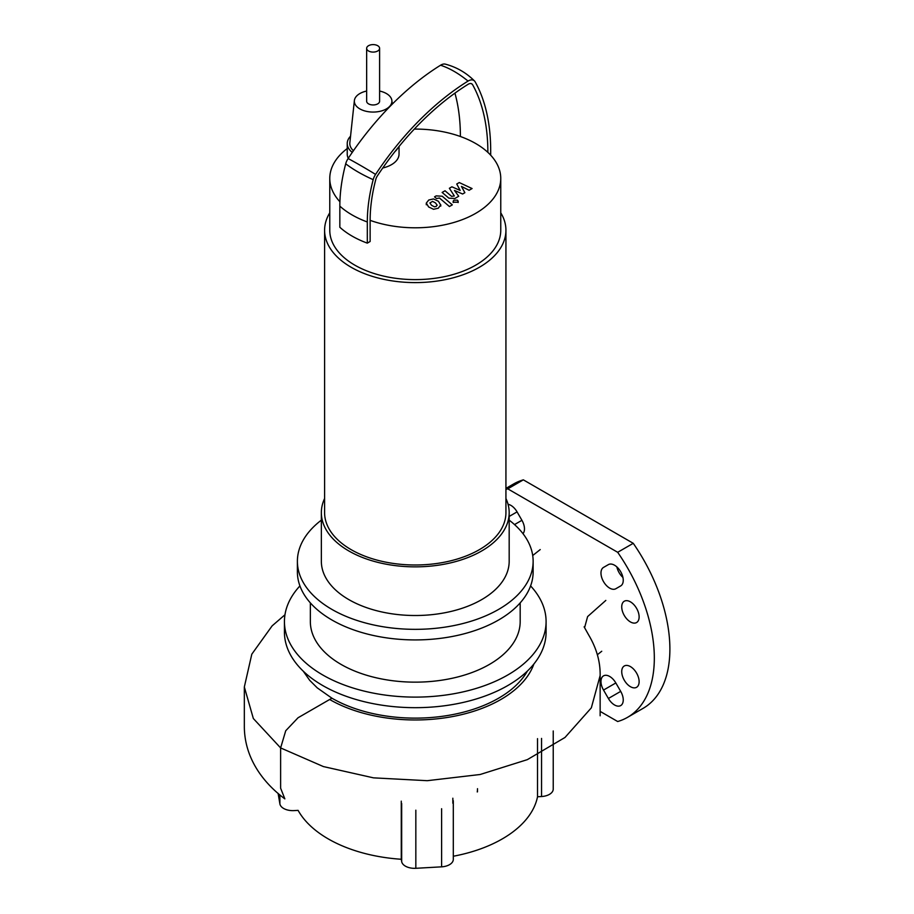 <?xml version="1.0" encoding="UTF-8"?>
<svg xmlns="http://www.w3.org/2000/svg" width="914" height="914" viewBox="0 0 914 914"><rect width="100%" height="100%" fill="white"/><g stroke="black" fill="none" stroke-linecap="round" stroke-linejoin="round"><path stroke-width="1.37" d="M437.143 205.273L435.544 202.954L432.608 201.388L429.911 202.942L431.522 205.284L434.447 206.827L436.218 206.393L437.155 205.113M440.754 205.147L438.434 201.286L433.487 198.932L428.757 200.017L426.301 203.079L428.632 206.952L433.567 209.295L438.32 208.198L440.765 204.793L440.765 206.13M426.301 203.079L426.278 204.77M452.316 204.862L442.227 196.224L436.172 195.893L434.527 196.841L436.504 198.532L439.474 198.018L449.425 206.53L452.316 204.862M453.915 200.177L453.184 201.183L453.915 202.2L457.423 202.2L458.143 201.194L457.423 200.177L453.915 200.177M456.737 184.011L460.176 190.432L451.893 186.81L449.368 188.273L454.349 195.962L451.585 196.35L445.027 190.775L442.136 192.443L448.854 198.155L454.898 198.475L458.725 196.259L454.464 190.443L462.61 194.008L464.872 192.705L461.456 186.41L469.099 190.272L472.081 188.547L459.262 182.56L456.737 184.011M505.933 498.518A93.914 54.223 180 0 1 509.178 512.64L509.178 561.287A93.914 54.223 180 0 1 451.208 611.386A93.914 54.223 180 0 1 348.862 599.63A93.914 54.223 180 0 1 321.351 561.287L321.351 512.64A93.914 54.223 180 0 1 324.596 498.518M509.178 512.64A93.914 54.223 180 0 1 451.208 562.727A93.914 54.223 180 0 1 348.862 550.982A93.914 54.223 180 0 1 321.351 512.64M500.758 212.813A90.669 52.349 180 0 1 505.933 230.259L505.933 512.64A90.669 52.349 180 0 1 449.962 561.002A90.669 52.349 180 0 1 351.147 549.657A90.669 52.349 180 0 1 324.596 512.64L324.596 230.259A90.669 52.349 180 0 1 329.771 212.813M505.933 230.259A90.669 52.349 180 0 1 449.962 278.621A90.669 52.349 180 0 1 351.147 267.265A90.669 52.349 180 0 1 324.596 230.259M414.339 129.08A85.493 49.356 180 0 1 460.393 136.506A85.493 49.356 0 0 1 487.87 152.375A85.493 49.356 180 0 1 500.758 178.436L500.758 230.259A85.493 49.356 180 0 1 447.986 275.857A85.493 49.356 180 0 1 354.815 265.151A85.493 49.356 180 0 1 329.771 230.259L329.771 178.436A85.493 49.356 180 0 1 347.229 148.548M339.905 201.743A85.493 49.356 180 0 1 329.771 178.436M397.921 147.874A25.9 14.955 180 0 1 394.939 151.61M399.041 146.503L399.041 154.1A25.9 14.955 180 0 1 382.749 167.993M379.607 91.046A18.783 10.842 180 0 1 386.416 93.559A18.783 10.842 180 0 1 391.877 100.551A18.783 10.842 180 0 1 380.852 111.108A18.783 10.842 180 0 1 359.853 108.892A18.783 10.842 180 0 1 354.381 100.551A18.783 10.842 180 0 1 366.651 91.046M353.432 150.73A23.318 13.459 180 0 1 349.856 142.698L354.381 100.551M348.268 158.305A25.9 14.955 180 0 1 347.229 154.1L347.229 143.532A25.9 14.955 180 0 1 350.565 136.186M352.267 152.398A25.9 14.955 180 0 1 347.229 143.532M500.758 178.436A85.493 49.356 180 0 1 456.806 221.576A85.493 49.356 180 0 1 370.136 220.354L370.136 241.502L367.314 243.135A89.378 51.595 0 0 1 339.837 227.266L339.837 206.118A89.378 51.595 0 0 0 367.314 221.976L367.314 243.135M490.692 155.197L490.692 150.753A218.069 125.904 120 0 0 475.2 81.917A10.819 6.249 120 0 0 474.515 80.992A10.819 6.249 120 0 0 468.037 81.083A221.474 127.869 120 0 0 375.585 174.403A10.819 6.249 120 0 0 373.186 179.67A140.882 81.346 120 0 0 367.314 221.976M474.515 80.992C466.3 72.754 456.577 67.133 445.335 64.14A10.819 6.249 120 0 0 440.559 65.225A221.474 127.869 120 0 0 348.108 158.533A10.819 6.249 120 0 0 345.709 163.8A140.882 81.346 120 0 0 339.837 206.118M487.87 152.375A214.082 123.596 120 0 0 472.664 84.808A6.832 3.942 120 0 0 472.252 84.237A6.832 3.942 120 0 0 468.139 84.282A217.486 125.561 120 0 0 377.356 175.911A6.832 3.942 120 0 0 375.848 179.235A136.906 79.038 120 0 0 370.136 220.354M460.393 136.506A214.082 123.596 120 0 0 454.932 93.137M377.711 50.99A6.478 3.736 0 0 0 379.607 48.339A6.478 3.736 0 0 0 375.608 44.889A6.478 3.736 0 0 0 368.548 45.7A6.478 3.736 0 0 0 366.651 48.339A6.478 3.736 0 0 0 370.65 51.801A6.478 3.736 0 0 0 377.711 50.99M379.607 48.339L379.607 101.225A6.478 3.736 180 0 1 377.711 103.865A6.478 3.736 180 0 1 370.65 104.676A6.478 3.736 180 0 1 366.651 101.225L366.651 48.339M477.508 790.793A62.243 35.932 180 0 1 477.474 791.855M477.508 788.679A62.243 35.932 180 0 1 477.245 791.935M530.6 585.92A130.828 75.531 180 0 1 546.092 621.577L546.092 632.145A130.828 75.531 180 0 1 465.329 701.929A130.828 75.531 180 0 1 322.756 685.557A130.828 75.531 180 0 1 284.437 632.145L284.437 621.577A130.828 75.531 180 0 1 299.929 585.92M546.092 621.577A130.828 75.531 180 0 1 465.329 691.361A130.828 75.531 180 0 1 322.756 674.978A130.828 75.531 180 0 1 284.437 621.577M520.18 602.886L520.18 621.577A104.916 60.575 180 0 1 455.412 677.537A104.916 60.575 180 0 1 341.071 664.409A104.916 60.575 180 0 1 310.349 621.577L310.349 602.886M509.178 520.157A117.872 68.059 180 0 1 533.136 561.287L533.136 571.867A117.872 68.059 180 0 1 460.37 634.739A117.872 68.059 180 0 1 331.919 619.989A117.872 68.059 180 0 1 297.393 571.867L297.393 561.287A117.872 68.059 180 0 1 321.351 520.157M533.136 561.287A117.872 68.059 180 0 1 460.37 624.159A117.872 68.059 180 0 1 331.919 609.409A117.872 68.059 180 0 1 297.393 561.287M527.389 671.059A117.872 68.059 180 0 1 331.919 698.193L317.261 687.876L309.697 680.324L303.219 671.139M331.919 698.193L298.055 717.753L285.728 730.754L280.621 747.926L280.621 788.176L284.848 798.87C264.055 783.435 244.803 759.168 244.335 727.327L244.335 686.962L253.338 718.518L280.621 747.926L323.396 766.572L373.495 777.848L427.238 780.693L480.147 774.501L527.321 759.648L564.989 737.472L591.335 707.836L600.144 675.537C600.372 661.77 596.556 648.255 588.685 635.001L584.115 626.833M533.879 664.01A121.048 69.887 180 0 1 450.145 716.999A121.048 69.887 180 0 1 329.668 699.496M541.556 738.409L541.556 796.528A12.956 7.483 0 0 0 553.233 789.079L553.233 730.971M541.556 796.528L537.523 796.757L537.523 738.638M279.89 794.917L279.89 803.886A12.956 7.483 0 0 0 294.057 810.604L298.09 810.364A123.059 71.041 180 0 0 401.269 859.263L401.269 801.144M279.89 803.886L278.107 793.386M452.841 798.219L452.841 803.246M537.523 796.757A123.059 71.041 180 0 1 453.298 856.247M401.669 803.475L401.669 861.594A12.956 7.483 0 0 0 415.836 868.3L415.836 810.181M401.669 861.594L401.269 859.263M441.611 808.719L441.611 866.838A12.956 7.483 0 0 0 453.298 859.389L453.298 801.281M441.611 866.838L415.836 868.3M630.42 601.835A12.305 7.106 60 0 1 638.463 612.688A12.305 7.106 60 0 1 636.578 622.548A12.305 7.106 60 0 1 630.42 621.931A12.305 7.106 60 0 1 622.388 611.089A12.305 7.106 60 0 1 624.273 601.229A12.305 7.106 60 0 1 630.42 601.835M630.42 686.688A12.305 7.106 60 0 1 622.388 675.846A12.305 7.106 60 0 1 624.273 665.986A12.305 7.106 60 0 1 630.42 666.592A12.305 7.106 60 0 1 638.463 677.445A12.305 7.106 60 0 1 636.578 687.305A12.305 7.106 60 0 1 630.42 686.688M620.697 691.372A12.305 7.106 60 0 1 620.697 705.585A12.305 7.106 60 0 1 608.393 698.479L603.526 690.059A12.305 7.106 60 0 1 603.526 675.857A12.305 7.106 60 0 1 615.83 682.952L620.697 691.372L608.393 698.479M608.393 564.612L608.393 564.612A12.305 7.106 60 0 1 620.697 571.718A12.305 7.106 60 0 1 620.697 585.92L615.83 588.73A12.305 7.106 60 0 1 603.526 581.624A12.305 7.106 60 0 1 603.526 567.411L608.404 564.601M616.87 566.931A12.305 7.106 -120 0 0 622.925 577.419M508.058 504.3A12.305 7.106 60 0 1 517.073 511.886L521.928 520.306A12.305 7.106 60 0 1 522.979 533.65M600.144 711.389L617.681 721.523A129.525 74.788 -120 0 0 627.495 717.364A129.525 74.788 -120 0 0 617.681 552.296L507.773 488.841L523.345 479.85A129.525 74.788 -120 0 0 513.531 484.02L505.933 488.396M507.773 488.841A129.525 74.788 -120 0 0 505.933 489.413M627.495 717.364L643.068 708.373A129.525 74.788 -120 0 0 633.253 543.316L523.345 479.85M617.681 552.296L633.253 543.316M345.709 163.8A89.378 31.099 14.8 0 0 373.186 179.67M348.108 158.533A89.378 7.78 33.5 0 1 375.585 174.403M440.559 65.225A89.378 49.642 58.2 0 1 468.037 81.083M472.664 84.808A85.493 65.957 -29 0 0 471.658 83.791M584.572 627.735L587.611 616.584L605.822 600.418M453.23 802.012L453.23 800.538M603.526 690.059L615.83 682.964M509.178 516.444L517.073 511.886M514.513 524.579L521.928 520.306M453.184 202.531L453.184 201.183M458.143 202.531L458.143 201.194M391.877 100.551L392.266 104.139M532.713 555.529L540.22 549.577M601.743 651.248L597.345 654.755M600.144 675.537L600.144 715.776M284.974 614.756L272.132 625.861L251.807 654.184L244.335 686.962"/></g></svg>

